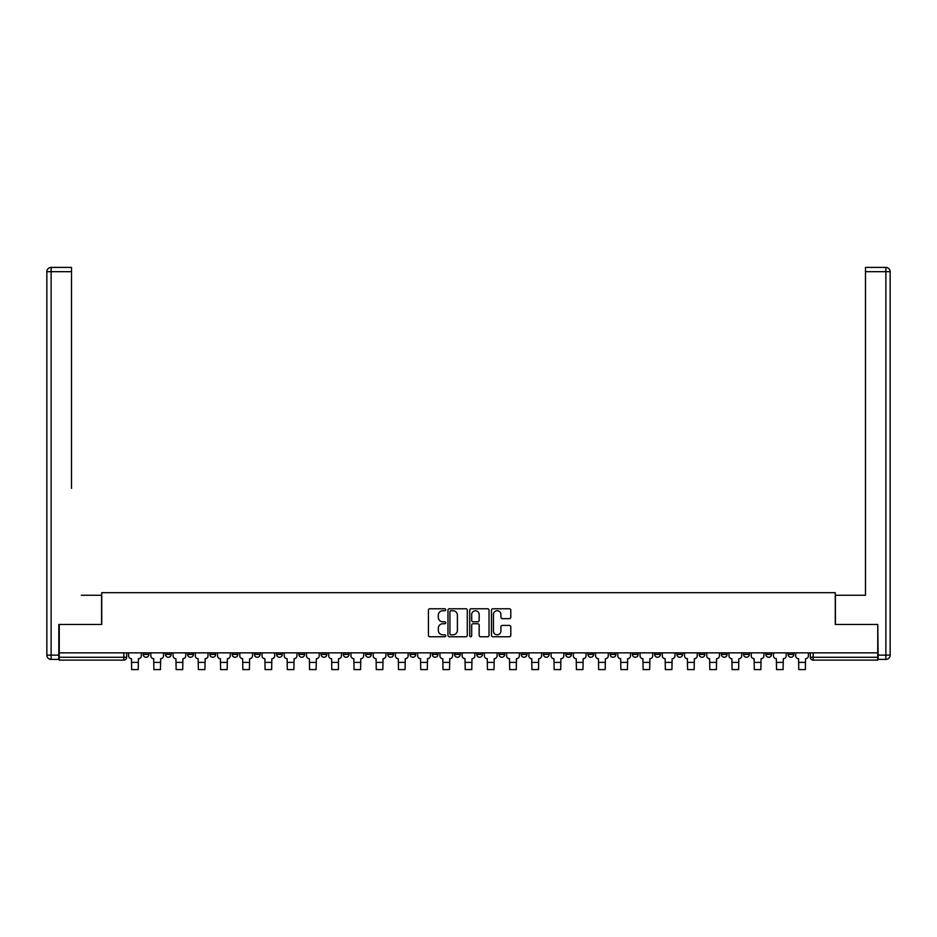 <?xml version="1.0" encoding="UTF-8"?>
<svg xmlns="http://www.w3.org/2000/svg" width="937" height="937" viewBox="0 0 937 937"><rect width="100%" height="100%" fill="white"/><g stroke="black" fill="none" stroke-linecap="round" stroke-linejoin="round"><path stroke-width="1.41" d="M445.696 609.753A0.984 0.984 0 0 0 444.712 608.781L429.849 608.781A1.394 1.394 0 0 0 428.443 610.174L428.443 635.368A1.394 1.394 0 0 0 429.849 636.762L444.712 636.762A0.984 0.984 0 0 0 445.696 635.778A0.984 0.984 0 0 0 444.712 634.806L442.791 634.806A4.474 4.474 0 0 1 438.317 630.32L438.317 628.223A4.474 4.474 0 0 1 442.791 623.749L444.712 623.749A0.984 0.984 0 0 0 445.696 622.765A0.984 0.984 0 0 0 444.712 621.793L442.791 621.793A4.474 4.474 0 0 1 438.317 617.319L438.317 615.211A4.474 4.474 0 0 1 442.791 610.737L444.712 610.737A0.984 0.984 0 0 0 445.696 609.753M743.615 652.843L743.615 654.413L749.319 654.413A2.846 2.846 0 0 1 746.461 657.27A2.846 2.846 0 0 1 743.615 654.413L743.615 652.843M721.373 652.843L721.373 654.413L727.077 654.413A2.846 2.846 0 0 1 724.231 657.27A2.846 2.846 0 0 1 721.373 654.413L721.373 652.843M587.956 652.843L587.956 654.413L593.66 654.413A2.846 2.846 0 0 1 590.802 657.27A2.846 2.846 0 0 1 587.956 654.413L587.956 652.843M565.714 652.843L565.714 654.413L571.418 654.413A2.846 2.846 0 0 1 568.572 657.27A2.846 2.846 0 0 1 565.714 654.413L565.714 652.843M543.483 652.843L543.483 654.413L549.176 654.413A2.846 2.846 0 0 1 546.33 657.27A2.846 2.846 0 0 1 543.483 654.413L543.483 652.843M498.999 652.843L498.999 654.413L504.703 654.413A2.846 2.846 0 0 1 501.857 657.27A2.846 2.846 0 0 1 498.999 654.413L498.999 652.843M454.527 654.413L454.527 652.843L454.527 654.413A2.846 2.846 0 0 0 457.385 657.27A2.846 2.846 0 0 1 454.527 654.413L460.231 654.413A2.846 2.846 0 0 1 457.385 657.27A2.846 2.846 0 0 0 460.231 654.413L460.231 652.843L460.231 654.413M432.297 654.413L432.297 652.843L432.297 654.413A2.846 2.846 0 0 0 435.143 657.27A2.846 2.846 0 0 1 432.297 654.413L438.001 654.413A2.846 2.846 0 0 1 435.143 657.27M410.055 654.413L410.055 652.843L410.055 654.413A2.846 2.846 0 0 0 412.912 657.27A2.846 2.846 0 0 1 410.055 654.413L415.759 654.413A2.846 2.846 0 0 1 412.912 657.27A2.846 2.846 0 0 0 415.759 654.413L415.759 652.843L415.759 654.413M387.824 652.843L387.824 654.413L393.517 654.413A2.846 2.846 0 0 1 390.67 657.27A2.846 2.846 0 0 1 387.824 654.413L387.824 652.843M365.582 652.843L365.582 654.413L371.286 654.413A2.846 2.846 0 0 1 368.428 657.27A2.846 2.846 0 0 1 365.582 654.413L365.582 652.843M343.34 652.843L343.34 654.413L349.044 654.413A2.846 2.846 0 0 1 346.198 657.27A2.846 2.846 0 0 1 343.34 654.413L343.34 652.843M321.11 654.413L321.11 652.843L321.11 654.413A2.846 2.846 0 0 0 323.956 657.27A2.846 2.846 0 0 1 321.11 654.413L326.814 654.413A2.846 2.846 0 0 1 323.956 657.27M276.638 654.413L276.638 652.843L276.638 654.413A2.846 2.846 0 0 0 279.484 657.27A2.846 2.846 0 0 1 276.638 654.413L282.33 654.413A2.846 2.846 0 0 1 279.484 657.27A2.846 2.846 0 0 0 282.33 654.413L282.33 652.843L282.33 654.413M254.395 654.413L254.395 652.843L254.395 654.413A2.846 2.846 0 0 0 257.242 657.27A2.846 2.846 0 0 1 254.395 654.413L260.099 654.413A2.846 2.846 0 0 1 257.242 657.27A2.846 2.846 0 0 0 260.099 654.413L260.099 652.843L260.099 654.413M232.165 654.413L232.165 652.843L232.165 654.413A2.846 2.846 0 0 0 235.011 657.27A2.846 2.846 0 0 1 232.165 654.413L237.857 654.413A2.846 2.846 0 0 1 235.011 657.27A2.846 2.846 0 0 0 237.857 654.413L237.857 652.843L237.857 654.413M209.923 654.413L209.923 652.843L209.923 654.413A2.846 2.846 0 0 0 212.769 657.27A2.846 2.846 0 0 1 209.923 654.413L215.627 654.413A2.846 2.846 0 0 1 212.769 657.27M187.681 654.413L187.681 652.843L187.681 654.413A2.846 2.846 0 0 0 190.539 657.27A2.846 2.846 0 0 1 187.681 654.413L193.385 654.413A2.846 2.846 0 0 1 190.539 657.27A2.846 2.846 0 0 0 193.385 654.413L193.385 652.843L193.385 654.413M165.451 654.413L165.451 652.843L165.451 654.413A2.846 2.846 0 0 0 168.297 657.27A2.846 2.846 0 0 1 165.451 654.413L171.155 654.413A2.846 2.846 0 0 1 168.297 657.27A2.846 2.846 0 0 0 171.155 654.413L171.155 652.843L171.155 654.413M509.388 618.643A1.394 1.394 0 0 0 510.794 617.249L510.794 610.174A1.394 1.394 0 0 0 509.388 608.781L492.885 608.781A1.394 1.394 0 0 0 491.48 610.174L491.48 635.368A1.394 1.394 0 0 0 492.885 636.762L509.388 636.762A1.394 1.394 0 0 0 510.794 635.368L510.794 626.83A1.394 1.394 0 0 0 509.388 625.424L502.326 625.424A1.394 1.394 0 0 0 500.92 626.83L500.92 631.058A3.748 3.748 0 0 1 497.184 634.806A3.748 3.748 0 0 1 493.436 631.058L493.436 614.485A3.748 3.748 0 0 1 497.184 610.737A3.748 3.748 0 0 1 500.92 614.485L500.92 617.249A1.394 1.394 0 0 0 502.326 618.643L509.388 618.643M62.392 267.408L51.125 267.408L71.505 267.408L62.392 267.408L71.505 267.408L71.505 271.683L51.125 271.683L51.125 655.127L58.82 655.127L58.82 624.475L101.735 624.475L101.735 592.688L835.265 592.688L835.265 624.475L877.746 624.475L877.746 652.843L59.254 652.843L59.254 657.27L126.671 657.27L126.671 652.843M59.254 624.475L59.254 652.843M467.27 610.174A1.394 1.394 0 0 0 465.876 608.781L449.362 608.781A1.394 1.394 0 0 0 447.968 610.174L447.968 635.368A1.394 1.394 0 0 0 449.362 636.762L465.876 636.762A1.394 1.394 0 0 0 467.27 635.368L467.27 610.174M471.124 608.781L487.638 608.781A1.394 1.394 0 0 1 489.032 610.174L489.032 635.368A1.394 1.394 0 0 1 487.638 636.762L480.564 636.762A1.394 1.394 0 0 1 479.17 635.368L479.17 625.143A1.394 1.394 0 0 0 477.765 623.749L473.08 623.749A1.394 1.394 0 0 0 471.686 625.143L471.686 635.778A0.984 0.984 0 0 1 470.702 636.762A0.984 0.984 0 0 1 469.73 635.778L469.73 610.174A1.394 1.394 0 0 1 471.124 608.781M810.329 652.843L810.329 657.27L877.746 657.27L877.746 660.116L813.175 660.116A2.846 2.846 0 0 1 810.329 657.27M877.746 652.843L877.746 657.27M126.671 657.27A2.846 2.846 0 0 1 123.825 660.116L59.254 660.116L59.254 657.27M793.791 652.843L793.791 654.413A2.846 2.846 0 0 1 790.933 657.27A2.846 2.846 0 0 1 788.087 654.413L793.791 654.413M788.087 652.843L788.087 654.413M771.549 652.843L771.549 654.413A2.846 2.846 0 0 1 768.703 657.27A2.846 2.846 0 0 1 765.845 654.413L771.549 654.413M765.845 652.843L765.845 654.413M749.319 652.843L749.319 654.413M727.077 652.843L727.077 654.413L727.077 652.843M704.835 652.843L704.835 654.413A2.846 2.846 0 0 1 701.989 657.27A2.846 2.846 0 0 1 699.143 654.413L704.835 654.413M699.143 652.843L699.143 654.413M682.604 652.843L682.604 654.413A2.846 2.846 0 0 1 679.758 657.27A2.846 2.846 0 0 1 676.901 654.413L682.604 654.413M676.901 652.843L676.901 654.413M660.362 652.843L660.362 654.413A2.846 2.846 0 0 1 657.516 657.27A2.846 2.846 0 0 1 654.67 654.413L660.362 654.413M654.67 652.843L654.67 654.413M638.132 652.843L638.132 654.413A2.846 2.846 0 0 1 635.274 657.27A2.846 2.846 0 0 1 632.428 654.413L638.132 654.413M632.428 652.843L632.428 654.413M615.89 652.843L615.89 654.413A2.846 2.846 0 0 1 613.044 657.27A2.846 2.846 0 0 1 610.186 654.413L615.89 654.413M610.186 652.843L610.186 654.413M593.66 652.843L593.66 654.413A2.846 2.846 0 0 1 590.802 657.27M571.418 652.843L571.418 654.413M549.176 654.413L549.176 652.843L549.176 654.413A2.846 2.846 0 0 1 546.33 657.27M526.945 652.843L526.945 654.413A2.846 2.846 0 0 1 524.088 657.27A2.846 2.846 0 0 1 521.241 654.413A2.846 2.846 0 0 0 524.088 657.27A2.846 2.846 0 0 0 526.945 654.413L521.241 654.413L521.241 652.843M504.703 654.413L504.703 652.843L504.703 654.413A2.846 2.846 0 0 1 501.857 657.27M482.473 652.843L482.473 654.413A2.846 2.846 0 0 1 479.615 657.27A2.846 2.846 0 0 1 476.769 654.413A2.846 2.846 0 0 0 479.615 657.27M476.769 652.843L476.769 654.413L482.473 654.413M438.001 652.843L438.001 654.413L438.001 652.843M393.517 654.413L393.517 652.843L393.517 654.413A2.846 2.846 0 0 1 390.67 657.27M371.286 654.413L371.286 652.843L371.286 654.413A2.846 2.846 0 0 1 368.428 657.27M349.044 654.413L349.044 652.843L349.044 654.413A2.846 2.846 0 0 1 346.198 657.27M326.814 652.843L326.814 654.413L326.814 652.843M304.572 654.413L304.572 652.843L304.572 654.413A2.846 2.846 0 0 1 301.726 657.27A2.846 2.846 0 0 1 298.868 654.413L304.572 654.413A2.846 2.846 0 0 1 301.726 657.27M298.868 652.843L298.868 654.413M215.627 652.843L215.627 654.413L215.627 652.843M148.913 652.843L148.913 654.413A2.846 2.846 0 0 1 146.067 657.27A2.846 2.846 0 0 1 143.209 654.413A2.846 2.846 0 0 0 146.067 657.27A2.846 2.846 0 0 0 148.913 654.413L148.913 652.843M143.209 652.843L143.209 654.413L148.913 654.413M450.908 610.737A0.984 0.984 0 0 0 449.924 611.72L449.924 633.822A0.984 0.984 0 0 0 450.908 634.806L452.934 634.806A4.474 4.474 0 0 0 457.408 630.32L457.408 615.211A4.474 4.474 0 0 0 452.934 610.737L450.908 610.737M479.17 614.555A3.748 3.748 0 0 0 475.422 610.807A3.748 3.748 0 0 0 471.686 614.555L471.686 620.388A1.394 1.394 0 0 0 473.08 621.793L477.765 621.793A1.394 1.394 0 0 0 479.17 620.388L479.17 614.555M128.603 652.843L128.603 655.841A2.846 2.846 139.8 0 0 131.449 658.688L131.66 669.592L138.219 669.592L138.43 658.688A2.846 2.846 139.8 0 0 141.288 655.841L141.288 652.843M150.834 652.843L150.834 655.841A2.846 2.846 139.8 0 0 153.691 658.688L153.902 669.592L160.461 669.592L160.672 658.688A2.846 2.846 139.8 0 0 163.518 655.841L163.518 652.843M173.076 652.843L173.076 655.841A2.846 2.846 139.8 0 0 175.922 658.688L176.144 669.592L182.692 669.592L182.914 658.688A2.846 2.846 139.8 0 0 185.76 655.841L185.76 652.843M101.583 624.475L101.583 595.264L81.343 595.264M71.505 271.683L71.505 488.353M58.82 655.127L58.82 659.402L51.125 659.402A4.275 4.275 0 0 1 46.85 655.127L46.85 271.683A4.275 4.275 0 0 1 51.125 267.408A4.275 4.275 0 0 0 46.85 271.683A4.275 4.275 0 0 1 51.125 267.408A4.275 4.275 0 0 0 46.85 271.683L51.125 271.683L51.125 267.408M855.657 595.264L865.495 595.264L865.495 267.408L885.875 267.408L865.495 267.408M835.417 624.475L835.417 595.264L865.495 595.264L865.495 488.353M878.18 655.127L885.875 655.127L885.875 271.683L890.15 271.683A4.275 4.275 0 0 0 885.875 267.408A4.275 4.275 0 0 1 890.15 271.683L890.15 655.127A4.275 4.275 0 0 1 885.875 659.402L878.18 659.402L877.746 624.475M195.306 652.843L195.306 655.841A2.846 2.846 139.8 0 0 198.164 658.688L198.375 669.592L204.934 669.592L205.144 658.688A2.846 2.846 139.8 0 0 208.002 655.841L208.002 652.843M217.548 652.843L217.548 655.841A2.846 2.846 139.8 0 0 220.394 658.688L220.617 669.592L227.176 669.592L227.386 658.688A2.846 2.846 139.8 0 0 230.233 655.841L230.233 652.843M239.79 652.843L239.79 655.841A2.846 2.846 139.8 0 0 242.636 658.688L242.847 669.592L249.406 669.592L249.617 658.688A2.846 2.846 139.8 0 0 252.475 655.841L252.475 652.843M262.02 652.843L262.02 655.841A2.846 2.846 139.8 0 0 264.878 658.688L265.089 669.592L271.648 669.592L271.859 658.688A2.846 2.846 139.8 0 0 274.705 655.841L274.705 652.843M284.262 652.843L284.262 655.841A2.846 2.846 139.8 0 0 287.109 658.688L287.319 669.592L293.878 669.592L294.101 658.688A2.846 2.846 139.8 0 0 296.947 655.841L296.947 652.843M306.493 652.843L306.493 655.841A2.846 2.846 139.8 0 0 309.351 658.688L309.561 669.592L316.12 669.592L316.331 658.688A2.846 2.846 139.8 0 0 319.189 655.841L319.189 652.843M328.735 652.843L328.735 655.841A2.846 2.846 139.8 0 0 331.581 658.688L331.803 669.592L338.351 669.592L338.573 658.688A2.846 2.846 139.8 0 0 341.419 655.841L341.419 652.843M350.977 652.843L350.977 655.841A2.846 2.846 139.8 0 0 353.823 658.688L354.034 669.592L360.593 669.592L360.804 658.688A2.846 2.846 139.8 0 0 363.661 655.841L363.661 652.843M373.207 652.843L373.207 655.841A2.846 2.846 139.8 0 0 376.065 658.688L376.276 669.592L382.835 669.592L383.046 658.688A2.846 2.846 139.8 0 0 385.892 655.841L385.892 652.843M395.449 652.843L395.449 655.841A2.846 2.846 139.8 0 0 398.295 658.688L398.506 669.592L405.065 669.592L405.276 658.688A2.846 2.846 139.8 0 0 408.134 655.841L408.134 652.843M417.679 652.843L417.679 655.841A2.846 2.846 139.8 0 0 420.537 658.688L420.748 669.592L427.307 669.592L427.518 658.688A2.846 2.846 139.8 0 0 430.364 655.841L430.364 652.843M439.921 652.843L439.921 655.841A2.846 2.846 139.8 0 0 442.768 658.688L442.99 669.592L449.537 669.592L449.76 658.688A2.846 2.846 139.8 0 0 452.606 655.841L452.606 652.843M462.152 652.843L462.152 655.841A2.846 2.846 139.8 0 0 465.01 658.688L465.22 669.592L471.779 669.592L471.99 658.688A2.846 2.846 139.8 0 0 474.848 655.841L474.848 652.843M484.394 652.843L484.394 655.841A2.846 2.846 139.8 0 0 487.24 658.688L487.463 669.592L494.01 669.592L494.232 658.688A2.846 2.846 139.8 0 0 497.078 655.841L497.078 652.843M506.636 652.843L506.636 655.841A2.846 2.846 139.8 0 0 509.482 658.688L509.693 669.592L516.252 669.592L516.463 658.688A2.846 2.846 139.8 0 0 519.321 655.841L519.321 652.843M528.866 652.843L528.866 655.841A2.846 2.846 139.8 0 0 531.724 658.688L531.935 669.592L538.494 669.592L538.705 658.688A2.846 2.846 139.8 0 0 541.551 655.841L541.551 652.843M551.108 652.843L551.108 655.841A2.846 2.846 139.8 0 0 553.954 658.688L554.165 669.592L560.724 669.592L560.935 658.688A2.846 2.846 139.8 0 0 563.793 655.841L563.793 652.843M573.339 652.843L573.339 655.841A2.846 2.846 139.8 0 0 576.196 658.688L576.407 669.592L582.966 669.592L583.177 658.688A2.846 2.846 139.8 0 0 586.023 655.841L586.023 652.843M595.581 652.843L595.581 655.841A2.846 2.846 139.8 0 0 598.427 658.688L598.649 669.592L605.197 669.592L605.419 658.688A2.846 2.846 139.8 0 0 608.265 655.841L608.265 652.843M617.811 652.843L617.811 655.841A2.846 2.846 139.8 0 0 620.669 658.688L620.88 669.592L627.439 669.592L627.649 658.688A2.846 2.846 139.8 0 0 630.507 655.841L630.507 652.843M640.053 652.843L640.053 655.841A2.846 2.846 139.8 0 0 642.899 658.688L643.122 669.592L649.681 669.592L649.891 658.688A2.846 2.846 139.8 0 0 652.738 655.841L652.738 652.843M662.295 652.843L662.295 655.841A2.846 2.846 139.8 0 0 665.141 658.688L665.352 669.592L671.911 669.592L672.122 658.688A2.846 2.846 139.8 0 0 674.98 655.841L674.98 652.843M684.525 652.843L684.525 655.841A2.846 2.846 139.8 0 0 687.383 658.688L687.594 669.592L694.153 669.592L694.364 658.688A2.846 2.846 139.8 0 0 697.21 655.841L697.21 652.843M706.767 652.843L706.767 655.841A2.846 2.846 139.8 0 0 709.614 658.688L709.824 669.592L716.383 669.592L716.606 658.688A2.846 2.846 139.8 0 0 719.452 655.841L719.452 652.843M728.998 652.843L728.998 655.841A2.846 2.846 139.8 0 0 731.856 658.688L732.066 669.592L738.625 669.592L738.836 658.688A2.846 2.846 139.8 0 0 741.694 655.841L741.694 652.843M751.24 652.843L751.24 655.841A2.846 2.846 139.8 0 0 754.086 658.688L754.308 669.592L760.856 669.592L761.078 658.688A2.846 2.846 139.8 0 0 763.924 655.841L763.924 652.843M773.482 652.843L773.482 655.841A2.846 2.846 139.8 0 0 776.328 658.688L776.539 669.592L783.098 669.592L783.309 658.688A2.846 2.846 139.8 0 0 786.166 655.841L786.166 652.843M795.712 652.843L795.712 655.841A2.846 2.846 139.8 0 0 798.57 658.688L798.781 669.592L805.34 669.592L805.551 658.688A2.846 2.846 139.8 0 0 808.397 655.841L808.397 652.843M123.825 652.843L123.825 660.116M813.175 652.843L813.175 660.116M131.66 662.4L138.219 662.4M131.66 669.592L138.219 669.592M153.902 662.4L160.461 662.4M153.902 669.592L160.461 669.592M176.144 662.4L182.692 662.4M176.144 669.592L182.692 669.592M51.125 659.402L51.125 655.127L46.85 655.127M885.875 267.408L885.875 271.683L865.495 271.683M890.15 655.127L885.875 655.127L885.875 659.402M198.375 662.4L204.934 662.4M198.375 669.592L204.934 669.592M220.617 662.4L227.176 662.4M220.617 669.592L227.176 669.592M242.847 662.4L249.406 662.4M242.847 669.592L249.406 669.592M265.089 662.4L271.648 662.4M265.089 669.592L271.648 669.592M287.319 662.4L293.878 662.4M287.319 669.592L293.878 669.592M309.561 662.4L316.12 662.4M309.561 669.592L316.12 669.592M331.803 662.4L338.351 662.4M331.803 669.592L338.351 669.592M354.034 662.4L360.593 662.4M354.034 669.592L360.593 669.592M376.276 662.4L382.835 662.4M376.276 669.592L382.835 669.592M398.506 662.4L405.065 662.4M398.506 669.592L405.065 669.592M420.748 662.4L427.307 662.4M420.748 669.592L427.307 669.592M442.99 662.4L449.537 662.4M442.99 669.592L449.537 669.592M465.22 662.4L471.779 662.4M465.22 669.592L471.779 669.592M487.463 662.4L494.01 662.4M487.463 669.592L494.01 669.592M509.693 662.4L516.252 662.4M509.693 669.592L516.252 669.592M531.935 662.4L538.494 662.4M531.935 669.592L538.494 669.592M554.165 662.4L560.724 662.4M554.165 669.592L560.724 669.592M576.407 662.4L582.966 662.4M576.407 669.592L582.966 669.592M598.649 662.4L605.197 662.4M598.649 669.592L605.197 669.592M620.88 662.4L627.439 662.4M620.88 669.592L627.439 669.592M643.122 662.4L649.681 662.4M643.122 669.592L649.681 669.592M665.352 662.4L671.911 662.4M665.352 669.592L671.911 669.592M687.594 662.4L694.153 662.4M687.594 669.592L694.153 669.592M709.824 662.4L716.383 662.4M709.824 669.592L716.383 669.592M732.066 662.4L738.625 662.4M732.066 669.592L738.625 669.592M754.308 662.4L760.856 662.4M754.308 669.592L760.856 669.592M776.539 662.4L783.098 662.4M776.539 669.592L783.098 669.592M798.781 662.4L805.34 662.4M798.781 669.592L805.34 669.592"/></g></svg>

